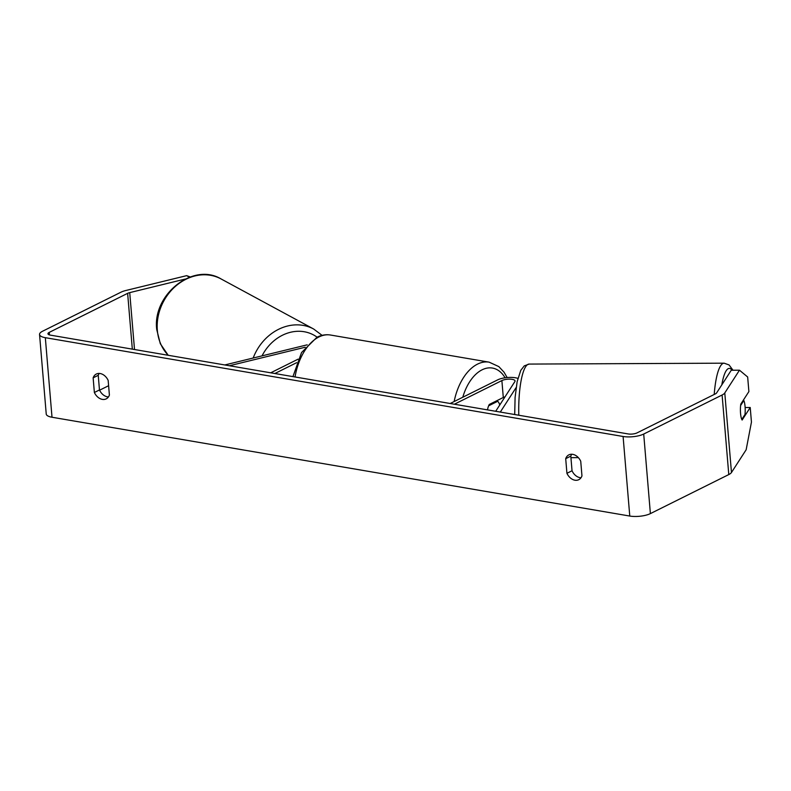 <?xml version="1.0" encoding="UTF-8"?>
<svg xmlns="http://www.w3.org/2000/svg" width="791" height="791" viewBox="0 0 791 791"><rect width="100%" height="100%" fill="white"/><g stroke="black" fill="none" stroke-linecap="round" stroke-linejoin="round"><path stroke-width="1.19" d="M517.897 378.405A12.646 4.054 -4.8 0 0 497.697 379.858L450.208 403.509M495.69 411.28L514.901 381.539A7.376 2.363 -4.8 0 0 515.07 380.955A7.376 2.363 -4.8 0 0 509.977 379.146A7.376 2.363 -4.8 0 0 501.88 380.57L454.38 404.221M496.184 401.027L497.737 401.284L488.63 405.823A10.54 6.269 99.7 0 0 487.523 409.886A10.54 6.269 -80.3 0 1 489.273 404.468L503.294 397.487A7.376 2.363 175.2 0 1 505.024 396.825M500.298 412.071L516.137 387.55M224.792 364.958L306.503 345.005A12.646 4.054 175.2 0 1 307.215 344.836M298.098 359.163L270.7 372.808M296.665 362.673L274.873 373.52M229.4 365.749L305.188 347.239M108.436 396.944A10.54 7.772 63.5 0 1 99.468 389.953L98.242 375.31L93.14 377.851A10.54 7.772 63.5 0 1 96.324 374.044A10.54 7.772 63.5 0 1 100.18 373.53A10.54 7.772 63.5 0 1 108.169 380.422L109.395 395.065A10.54 7.772 63.5 0 1 106.212 398.872A10.54 7.772 63.5 0 1 94.366 392.494L93.14 377.851M98.242 375.31A10.54 7.772 63.5 0 1 99.201 373.431M571.764 454.242A10.54 7.772 -116.5 0 0 570.805 456.13L565.703 458.671L566.929 473.305A10.54 7.772 -116.5 0 0 578.775 479.692A10.54 7.772 -116.5 0 0 581.958 475.875L580.732 461.242A10.54 7.772 -116.5 0 0 572.743 454.341A10.54 7.772 -116.5 0 0 568.887 454.855A10.54 7.772 -116.5 0 0 565.703 458.671M750.224 407.503L751.45 422.097L746.15 449.763L731.467 472.504L724.783 392.939L739.466 370.198L747.663 376.991L748.889 391.585L740.791 404.112A10.54 2.393 89.7 0 0 740.564 413.466A10.54 2.393 89.7 0 0 742.136 420.031L750.224 407.503L745.132 407.523M570.805 456.13L572.031 470.764A10.54 7.772 -116.5 0 0 580.999 477.764M739.466 370.198L731.26 370.237L716.577 392.979A6.318 2.027 175.2 0 1 715.43 393.859L637.022 432.895A6.318 2.027 175.2 0 1 628.192 433.943L50.426 335.137A6.318 2.027 175.2 0 1 47.954 333.762A6.318 2.027 175.2 0 1 49.24 332.378L127.638 293.342A6.318 2.027 175.2 0 1 129.724 292.621L185.193 279.065M724.783 392.939A14.752 4.726 175.2 0 1 722.104 395.006L643.706 434.041A14.752 4.726 175.2 0 1 623.09 436.484L45.324 337.678A14.752 4.726 175.2 0 1 39.55 334.474A14.752 4.726 175.2 0 1 42.566 331.231L120.964 292.195A14.752 4.726 175.2 0 1 125.828 290.505L186.636 275.654L190.265 276.939M731.467 472.504A14.752 4.726 175.2 0 1 728.788 474.57L650.39 513.606A14.752 4.726 175.2 0 1 629.774 516.048L52.008 417.243A14.752 4.726 175.2 0 1 46.234 414.039L39.55 334.474M99.587 390.2L108.614 385.711M189.514 277.216L186.636 275.654M572.031 470.764L566.929 473.305M99.468 389.953L94.366 392.494M745.003 414.454A10.54 2.393 89.7 0 0 745.063 406.505A10.54 2.393 89.7 0 0 743.837 400.533L740.623 405.506A10.54 2.393 89.7 0 0 740.564 413.466A10.54 2.393 89.7 0 0 741.79 419.428L745.003 414.454M743.105 400.543L743.837 400.533M499.744 405.012A10.54 6.269 99.7 0 0 497.737 401.284M503.294 397.487L501.88 380.57M168.305 355.297A46.887 39.886 -61.6 0 1 157.34 330.292A46.887 39.886 -61.6 0 1 177.125 284.938A46.887 39.886 -61.6 0 1 221.055 278.936C192.955 261.95 152.188 294.934 156.747 329.6L160.306 343.709L168.196 355.278M322.085 335.354L313.641 329.007A46.887 39.886 118.4 0 0 253.179 358.026M262.039 355.861A41.626 35.407 -61.6 0 1 317.082 337.184M52.008 417.243L45.324 337.678M629.774 516.048L623.09 436.484M134.51 349.513L129.724 292.621M132.324 349.147L127.638 293.342M49.457 334.919L49.24 332.378M728.788 474.57L722.104 395.006M650.39 513.606L643.706 434.041M732.061 370.228A41.626 9.472 89.7 0 0 721.827 384.841M514.704 414.533L515.089 397.468L517.146 381.697L520.785 370.336L524.275 365.867L529.179 364.078A46.887 10.669 89.7 0 0 518.787 415.235M714.214 394.462A46.887 10.669 -90.3 0 1 724.131 363.178L529.179 364.078M454.143 401.551A46.887 27.893 -80.3 0 1 477.527 364.117A46.887 27.893 -80.3 0 1 489.145 362.159L498.834 366.609L504.025 372.175L507.15 377.554M505.113 377.791A41.626 24.758 99.7 0 0 482.115 369.802A41.626 24.758 99.7 0 0 462.775 397.25M292.937 376.615L301.549 352.519L316.964 337.243C321.383 335.028 325.902 334.296 330.509 335.028A46.887 27.893 99.7 0 0 318.892 336.986A46.887 27.893 99.7 0 0 295.043 376.971M313.641 329.007L221.055 278.936M570.934 457.663L578.35 457.633M733.01 370.228L729.055 364.928L724.131 363.178M330.509 335.028L489.145 362.159"/></g></svg>
